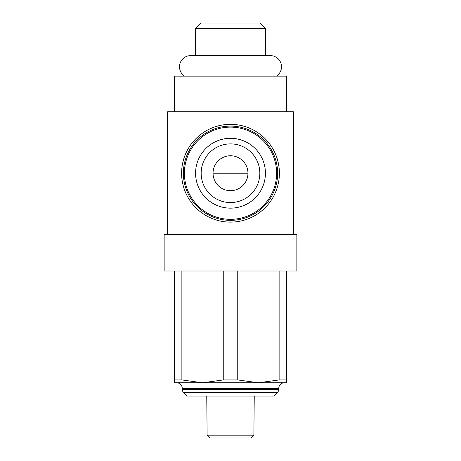 <?xml version="1.0" encoding="UTF-8"?>
<svg xmlns="http://www.w3.org/2000/svg" width="461" height="461" viewBox="0 0 461 461"><rect width="100%" height="100%" fill="white"/><g stroke="black" fill="none" stroke-linecap="round" stroke-linejoin="round"><path stroke-width="0.69" d="M184.55 76.134A11.173 11.173 0 0 1 190.687 55.62L195.573 55.62L195.573 28.64L265.427 28.64L265.427 55.62L270.313 55.62A11.173 11.173 0 0 1 276.45 76.134M270.313 55.62L190.687 55.62M207.122 435.155L253.878 435.155L251.032 437.95L209.968 437.95L207.122 435.155L206.753 396.039M277.539 392.311L273.805 396.039L187.195 396.039L183.461 392.311A4.189 4.189 0 0 1 182.233 389.343L278.767 389.343A4.189 4.189 0 0 1 277.539 392.311L183.461 392.311M182.233 388.358L278.767 388.358A5.59 5.59 0 0 1 284.351 382.768L176.649 382.768A5.59 5.59 0 0 1 182.233 388.358L182.233 389.343M167.637 234.689L164.145 234.689L164.145 271.01L296.855 271.01L296.855 234.689L167.637 234.689L167.637 111.758L293.363 111.758L293.363 234.689M286.379 111.758L286.379 76.134L174.621 76.134L174.621 111.758M265.427 55.62L230.5 55.62M265.427 28.64L259.837 23.05L201.163 23.05L195.573 28.64M230.5 220.352A47.126 47.126 0 0 0 277.626 173.227A47.126 47.126 0 0 0 230.5 126.095A47.126 47.126 0 0 0 183.374 173.227A47.126 47.126 0 0 0 230.5 220.352M230.5 219.327A46.1 46.1 0 0 0 276.6 173.227A46.1 46.1 0 0 0 230.5 127.127A46.1 46.1 0 0 0 184.4 173.227A46.1 46.1 0 0 0 230.5 219.327M181.605 173.227A48.895 48.895 0 0 0 230.5 222.116A48.895 48.895 0 0 0 279.395 173.227A48.895 48.895 0 0 0 230.5 124.332A48.895 48.895 0 0 0 181.605 173.227A48.895 48.895 0 0 0 230.5 222.116A48.895 48.895 0 0 0 279.395 173.227A48.895 48.895 0 0 0 230.5 124.332A48.895 48.895 0 0 0 181.605 173.227A48.895 48.895 0 0 1 230.5 124.332A48.895 48.895 0 0 1 279.395 173.227A48.895 48.895 0 0 0 230.5 124.332M237.755 271.01L237.755 379.945L223.245 379.945L202.563 382.768L181.876 379.945L174.621 379.945L174.621 271.01M286.379 271.01L286.379 379.945L279.124 379.945L258.437 382.768L174.621 382.768L174.621 379.945M223.245 379.945L223.245 271.01M253.878 435.155L254.247 396.039M230.5 202.563A29.337 29.337 0 0 0 259.837 173.227A29.337 29.337 0 0 0 230.5 143.89A29.337 29.337 0 0 0 201.163 173.227A29.337 29.337 0 0 0 230.5 202.563M230.5 138.3A34.927 34.927 0 0 1 265.427 173.227A34.927 34.927 0 0 1 230.5 208.147A34.927 34.927 0 0 1 195.573 173.227A34.927 34.927 0 0 1 230.5 138.3M230.5 190.687A17.46 17.46 0 0 0 247.96 173.227A17.46 17.46 0 0 0 230.5 155.76A17.46 17.46 0 0 0 213.04 173.227A17.46 17.46 0 0 0 230.5 190.687M237.755 379.945L258.437 382.768L286.379 382.768L286.379 379.945M279.124 379.945L279.124 271.01M181.876 271.01L181.876 379.945M230.5 222.116A48.895 48.895 0 0 0 279.395 173.227M213.04 173.227L247.96 173.227M278.767 388.358L278.767 389.343"/></g></svg>
